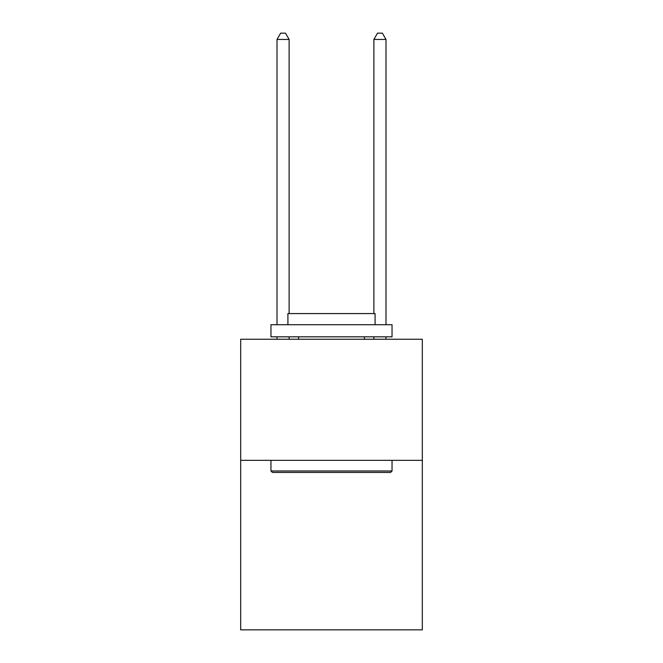 <?xml version="1.0" encoding="UTF-8"?>
<svg xmlns="http://www.w3.org/2000/svg" width="663" height="663" viewBox="0 0 663 663"><rect width="100%" height="100%" fill="white"/><g stroke="black" fill="none" stroke-linecap="round" stroke-linejoin="round"><path stroke-width="0.99" d="M422.314 460.329L422.314 629.85L240.686 629.85L240.686 339.249L422.314 339.249L422.314 460.329L240.686 460.329M272.41 472.437L270.96 470.987L392.04 470.987L390.59 472.437L272.41 472.437M392.04 324.721L392.04 336.829L270.96 336.829L270.96 324.721L392.04 324.721M287.908 324.721L287.908 313.582L375.092 313.582L375.092 324.721M392.04 460.329L392.04 470.987M270.96 460.329L270.96 470.987M364.435 336.829L364.435 339.249M298.565 336.829L298.565 339.249M289.118 313.582L289.118 39.449L277.01 39.449L277.01 324.721M277.01 336.829L277.01 339.249M289.118 336.829L289.118 339.249M277.01 39.449L280.648 33.15L285.488 33.15L289.118 39.449M385.99 339.249L385.99 336.829M385.99 324.721L385.99 39.449L373.882 39.449L373.882 313.582M373.882 339.249L373.882 336.829M373.882 39.449L377.512 33.15L382.352 33.15L385.99 39.449"/></g></svg>
